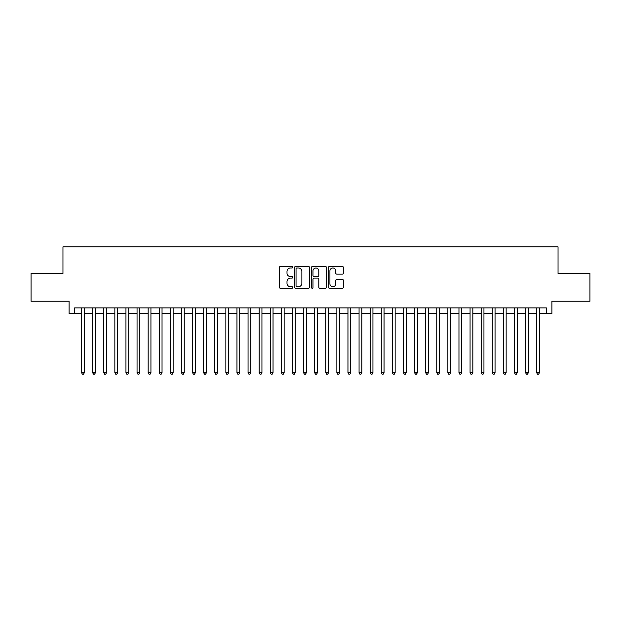 <?xml version="1.0" encoding="UTF-8"?>
<svg xmlns="http://www.w3.org/2000/svg" width="621" height="621" viewBox="0 0 621 621"><rect width="100%" height="100%" fill="white"/><g stroke="black" fill="none" stroke-linecap="round" stroke-linejoin="round"><path stroke-width="0.93" d="M292.739 267.232A0.761 0.761 0 0 0 291.979 266.471L280.397 266.471A1.087 1.087 0 0 0 279.31 267.558L279.31 287.174A1.087 1.087 0 0 0 280.397 288.26L291.979 288.26A0.761 0.761 0 0 0 292.739 287.5A0.761 0.761 0 0 0 291.979 286.739L290.481 286.739A3.485 3.485 0 0 1 286.995 283.246L286.995 281.616A3.485 3.485 0 0 1 290.481 278.13L291.979 278.13A0.761 0.761 0 0 0 292.739 277.362A0.761 0.761 0 0 0 291.979 276.601L290.481 276.601A3.485 3.485 0 0 1 286.995 273.116L286.995 271.486A3.485 3.485 0 0 1 290.481 267.993L291.979 267.993A0.761 0.761 0 0 0 292.739 267.232M342.342 274.148A1.087 1.087 0 0 0 343.429 273.061L343.429 267.558A1.087 1.087 0 0 0 342.342 266.471L329.487 266.471A1.087 1.087 0 0 0 328.393 267.558L328.393 287.174A1.087 1.087 0 0 0 329.487 288.26L342.342 288.26A1.087 1.087 0 0 0 343.429 287.174L343.429 280.529A1.087 1.087 0 0 0 342.342 279.434L336.838 279.434A1.087 1.087 0 0 0 335.751 280.529L335.751 283.82A2.911 2.911 0 0 1 332.833 286.739A2.911 2.911 0 0 1 329.922 283.82L329.922 270.911A2.911 2.911 0 0 1 332.833 267.993A2.911 2.911 0 0 1 335.751 270.911L335.751 273.061A1.087 1.087 0 0 0 336.838 274.148L342.342 274.148M74.621 313.442L74.621 307.892L546.379 307.892L546.379 313.442L551.929 313.442L551.929 301.232L589.95 301.232L589.95 273.481L558.038 273.481L558.038 246.84L62.962 246.84L62.962 273.481L31.05 273.481L31.05 301.232L69.071 301.232L69.071 313.442L81.553 313.442M309.545 267.558A1.087 1.087 0 0 0 308.458 266.471L295.604 266.471A1.087 1.087 0 0 0 294.509 267.558L294.509 287.174A1.087 1.087 0 0 0 295.604 288.26L308.458 288.26A1.087 1.087 0 0 0 309.545 287.174L309.545 267.558M312.542 266.471L325.396 266.471A1.087 1.087 0 0 1 326.491 267.558L326.491 287.174A1.087 1.087 0 0 1 325.396 288.26L319.9 288.26A1.087 1.087 0 0 1 318.806 287.174L318.806 279.217A1.087 1.087 0 0 0 317.719 278.13L314.071 278.13A1.087 1.087 0 0 0 312.976 279.217L312.976 287.5A0.761 0.761 0 0 1 312.216 288.26A0.761 0.761 0 0 1 311.455 287.5L311.455 267.558A1.087 1.087 0 0 1 312.542 266.471M84.332 313.442L92.653 313.442M95.432 313.442L103.754 313.442M106.533 313.442L114.854 313.442M117.633 313.442L125.954 313.442M128.733 313.442L137.055 313.442M139.834 313.442L148.155 313.442M150.934 313.442L159.255 313.442M162.034 313.442L170.356 313.442M173.135 313.442L181.456 313.442M184.235 313.442L192.557 313.442M195.336 313.442L203.657 313.442M206.436 313.442L214.757 313.442M217.536 313.442L225.858 313.442M228.637 313.442L236.958 313.442M239.737 313.442L248.058 313.442M250.837 313.442L259.159 313.442M261.938 313.442L270.259 313.442M273.038 313.442L281.36 313.442M284.139 313.442L292.46 313.442M295.239 313.442L303.56 313.442M306.339 313.442L314.661 313.442M317.44 313.442L325.761 313.442M328.54 313.442L336.861 313.442M339.64 313.442L347.962 313.442M350.741 313.442L359.062 313.442M361.841 313.442L370.163 313.442M372.942 313.442L381.263 313.442M384.042 313.442L392.363 313.442M395.142 313.442L403.464 313.442M406.243 313.442L414.564 313.442M417.343 313.442L425.664 313.442M428.443 313.442L436.765 313.442M439.544 313.442L447.865 313.442M450.644 313.442L458.966 313.442M461.745 313.442L470.066 313.442M472.845 313.442L481.166 313.442M483.945 313.442L492.267 313.442M495.046 313.442L503.367 313.442M506.146 313.442L514.467 313.442M517.246 313.442L525.568 313.442M528.347 313.442L536.668 313.442M539.447 313.442L546.379 313.442M296.799 267.993A0.761 0.761 0 0 0 296.038 268.761L296.038 285.97A0.761 0.761 0 0 0 296.799 286.739L298.375 286.739A3.485 3.485 0 0 0 301.868 283.246L301.868 271.486A3.485 3.485 0 0 0 298.375 267.993L296.799 267.993M318.806 270.966A2.911 2.911 0 0 0 315.895 268.047A2.911 2.911 0 0 0 312.976 270.966L312.976 275.514A1.087 1.087 0 0 0 314.071 276.601L317.719 276.601A1.087 1.087 0 0 0 318.806 275.514L318.806 270.966M84.332 307.892L84.332 372.716L81.553 372.716L81.553 307.892M84.332 372.716L83.501 374.16L82.391 374.16L81.553 372.716M95.432 307.892L95.432 372.716L92.653 372.716L92.653 307.892M95.432 372.716L94.602 374.16L93.492 374.16L92.653 372.716M106.533 307.892L106.533 372.716L103.754 372.716L103.754 307.892M106.533 372.716L105.702 374.16L104.592 374.16L103.754 372.716M117.633 307.892L117.633 372.716L114.854 372.716L114.854 307.892M117.633 372.716L116.802 374.16L115.692 374.16L114.854 372.716M128.733 307.892L128.733 372.716L125.954 372.716L125.954 307.892M128.733 372.716L127.903 374.16L126.793 374.16L125.954 372.716M139.834 307.892L139.834 372.716L137.055 372.716L137.055 307.892M139.834 372.716L139.003 374.16L137.893 374.16L137.055 372.716M150.934 307.892L150.934 372.716L148.155 372.716L148.155 307.892M150.934 372.716L150.103 374.16L148.993 374.16L148.155 372.716M162.034 307.892L162.034 372.716L159.255 372.716L159.255 307.892M162.034 372.716L161.204 374.16L160.094 374.16L159.255 372.716M173.135 307.892L173.135 372.716L170.356 372.716L170.356 307.892M173.135 372.716L172.304 374.16L171.194 374.16L170.356 372.716M184.235 307.892L184.235 372.716L181.456 372.716L181.456 307.892M184.235 372.716L183.405 374.16L182.295 374.16L181.456 372.716M195.336 307.892L195.336 372.716L192.557 372.716L192.557 307.892M195.336 372.716L194.505 374.16L193.395 374.16L192.557 372.716M206.436 307.892L206.436 372.716L203.657 372.716L203.657 307.892M206.436 372.716L205.605 374.16L204.495 374.16L203.657 372.716M217.536 307.892L217.536 372.716L214.757 372.716L214.757 307.892M217.536 372.716L216.706 374.16L215.596 374.16L214.757 372.716M228.637 307.892L228.637 372.716L225.858 372.716L225.858 307.892M228.637 372.716L227.806 374.16L226.696 374.16L225.858 372.716M239.737 307.892L239.737 372.716L236.958 372.716L236.958 307.892M239.737 372.716L238.906 374.16L237.796 374.16L236.958 372.716M250.837 307.892L250.837 372.716L248.058 372.716L248.058 307.892M250.837 372.716L250.007 374.16L248.897 374.16L248.058 372.716M261.938 307.892L261.938 372.716L259.159 372.716L259.159 307.892M261.938 372.716L261.107 374.16L259.997 374.16L259.159 372.716M273.038 307.892L273.038 372.716L270.259 372.716L270.259 307.892M273.038 372.716L272.208 374.16L271.098 374.16L270.259 372.716M284.139 307.892L284.139 372.716L281.36 372.716L281.36 307.892M284.139 372.716L283.308 374.16L282.198 374.16L281.36 372.716M295.239 307.892L295.239 372.716L292.46 372.716L292.46 307.892M295.239 372.716L294.408 374.16L293.298 374.16L292.46 372.716M306.339 307.892L306.339 372.716L303.56 372.716L303.56 307.892M306.339 372.716L305.509 374.16L304.399 374.16L303.56 372.716M317.44 307.892L317.44 372.716L314.661 372.716L314.661 307.892M317.44 372.716L316.601 374.16L315.491 374.16L314.661 372.716M328.54 307.892L328.54 372.716L325.761 372.716L325.761 307.892M328.54 372.716L327.702 374.16L326.592 374.16L325.761 372.716M339.64 307.892L339.64 372.716L336.861 372.716L336.861 307.892M339.64 372.716L338.802 374.16L337.692 374.16L336.861 372.716M350.741 307.892L350.741 372.716L347.962 372.716L347.962 307.892M350.741 372.716L349.902 374.16L348.792 374.16L347.962 372.716M361.841 307.892L361.841 372.716L359.062 372.716L359.062 307.892M361.841 372.716L361.003 374.16L359.893 374.16L359.062 372.716M372.942 307.892L372.942 372.716L370.163 372.716L370.163 307.892M372.942 372.716L372.103 374.16L370.993 374.16L370.163 372.716M384.042 307.892L384.042 372.716L381.263 372.716L381.263 307.892M384.042 372.716L383.204 374.16L382.094 374.16L381.263 372.716M395.142 307.892L395.142 372.716L392.363 372.716L392.363 307.892M395.142 372.716L394.304 374.16L393.194 374.16L392.363 372.716M406.243 307.892L406.243 372.716L403.464 372.716L403.464 307.892M406.243 372.716L405.404 374.16L404.294 374.16L403.464 372.716M417.343 307.892L417.343 372.716L414.564 372.716L414.564 307.892M417.343 372.716L416.505 374.16L415.395 374.16L414.564 372.716M428.443 307.892L428.443 372.716L425.664 372.716L425.664 307.892M428.443 372.716L427.605 374.16L426.495 374.16L425.664 372.716M439.544 307.892L439.544 372.716L436.765 372.716L436.765 307.892M439.544 372.716L438.705 374.16L437.595 374.16L436.765 372.716M450.644 307.892L450.644 372.716L447.865 372.716L447.865 307.892M450.644 372.716L449.806 374.16L448.696 374.16L447.865 372.716M461.745 307.892L461.745 372.716L458.966 372.716L458.966 307.892M461.745 372.716L460.906 374.16L459.796 374.16L458.966 372.716M472.845 307.892L472.845 372.716L470.066 372.716L470.066 307.892M472.845 372.716L472.007 374.16L470.897 374.16L470.066 372.716M483.945 307.892L483.945 372.716L481.166 372.716L481.166 307.892M483.945 372.716L483.107 374.16L481.997 374.16L481.166 372.716M495.046 307.892L495.046 372.716L492.267 372.716L492.267 307.892M495.046 372.716L494.207 374.16L493.097 374.16L492.267 372.716M506.146 307.892L506.146 372.716L503.367 372.716L503.367 307.892M506.146 372.716L505.308 374.16L504.198 374.16L503.367 372.716M517.246 307.892L517.246 372.716L514.467 372.716L514.467 307.892M517.246 372.716L516.408 374.16L515.298 374.16L514.467 372.716M528.347 307.892L528.347 372.716L525.568 372.716L525.568 307.892M528.347 372.716L527.508 374.16L526.398 374.16L525.568 372.716M539.447 307.892L539.447 372.716L536.668 372.716L536.668 307.892M539.447 372.716L538.609 374.16L537.499 374.16L536.668 372.716"/></g></svg>
